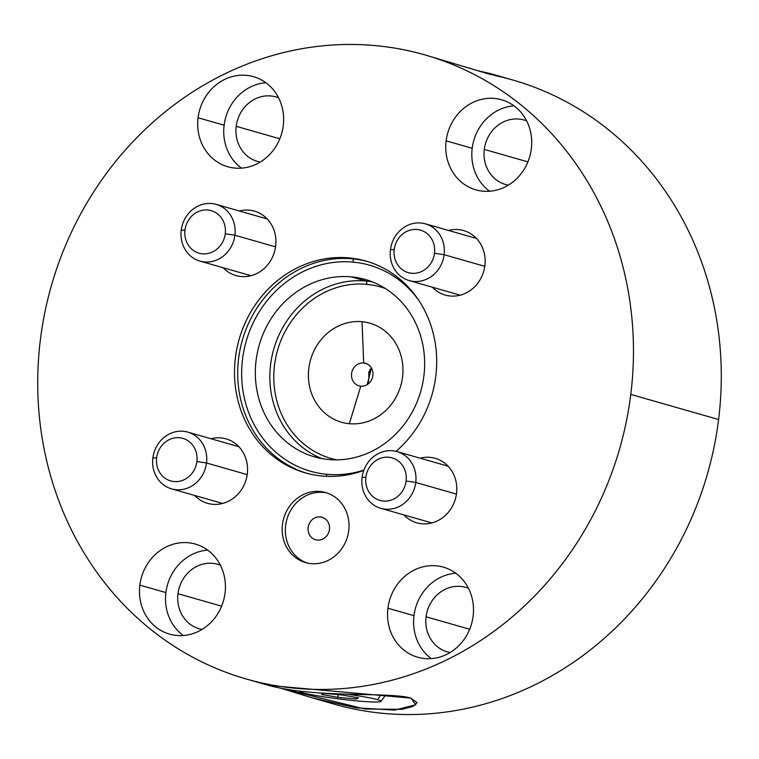 <?xml version="1.0" encoding="UTF-8"?>
<svg xmlns="http://www.w3.org/2000/svg" width="759" height="759" viewBox="0 0 759 759"><rect width="100%" height="100%" fill="white"/><g stroke="black" fill="none" stroke-linecap="round" stroke-linejoin="round"><path stroke-width="1.14" d="M40.407 339.482A324.586 295.602 105.9 0 1 375.62 45.635A324.586 295.602 105.9 0 1 630.776 394.424A324.586 295.602 105.9 0 1 295.574 688.271A324.586 295.602 105.9 0 1 40.407 339.482A324.586 295.602 -74.1 0 0 246.409 679.049A324.586 295.602 -74.1 0 0 630.776 394.424A324.586 295.602 -74.1 0 0 424.784 54.857A324.586 295.602 -74.1 0 0 40.407 339.482M275.659 246.182A33.538 30.54 -74.1 0 0 239.313 210.983A33.538 30.54 -74.1 0 1 254.379 211.097A33.538 30.54 -74.1 0 1 275.659 246.182A33.538 30.54 -74.1 0 1 254.796 274.435A33.538 30.54 -74.1 0 1 223.099 267.718A33.538 30.54 -74.1 0 0 235.945 275.583A33.538 30.54 -74.1 0 0 275.659 246.182M484.887 265.65A33.538 30.54 -74.1 0 0 448.541 230.451A33.538 30.54 -74.1 0 1 463.607 230.565A33.538 30.54 -74.1 0 1 484.887 265.65A33.538 30.54 -74.1 0 1 464.024 293.904A33.538 30.54 -74.1 0 1 432.326 287.196A33.538 30.54 -74.1 0 0 445.172 295.061A33.538 30.54 -74.1 0 0 484.887 265.65M456.52 493.407A33.538 30.54 -74.1 0 0 420.173 458.208A33.538 30.54 -74.1 0 1 435.239 458.322A33.538 30.54 -74.1 0 1 456.52 493.407A33.538 30.54 -74.1 0 1 435.657 521.661A33.538 30.54 -74.1 0 1 403.959 514.944A33.538 30.54 -74.1 0 0 416.805 522.809A33.538 30.54 -74.1 0 0 456.52 493.407M247.292 473.929A33.538 30.54 -74.1 0 0 210.945 438.73A33.538 30.54 -74.1 0 1 226.011 438.844A33.538 30.54 -74.1 0 1 247.292 473.929A33.538 30.54 -74.1 0 1 226.429 502.183A33.538 30.54 -74.1 0 1 194.731 495.475A33.538 30.54 -74.1 0 0 207.577 503.34A33.538 30.54 -74.1 0 0 247.292 473.929M311.095 563.643A36.441 33.187 -74.1 0 0 348.723 530.655A36.441 33.187 -74.1 0 0 320.08 491.49A36.441 33.187 -74.1 0 0 282.452 524.478A36.441 33.187 -74.1 0 0 311.095 563.643A36.441 33.187 -74.1 0 0 348.229 533.691A36.441 33.187 -74.1 0 0 325.602 492.525A36.441 33.187 -74.1 0 0 320.08 491.49L323.277 492.411A36.441 33.187 105.9 0 1 327.186 493.027A36.441 33.187 105.9 0 0 323.277 492.411L320.08 491.49A36.441 33.187 -74.1 0 0 282.946 521.442A36.441 33.187 -74.1 0 0 305.573 562.609A36.441 33.187 -74.1 0 0 311.095 563.643M322.006 476.007A110.169 100.321 -74.1 0 0 363.779 470.428A110.169 100.321 -74.1 0 1 322.006 476.007A110.169 100.321 -74.1 0 1 235.413 357.631A110.169 100.321 -74.1 0 1 349.178 257.899L352.375 258.81A110.169 100.321 105.9 0 1 367.46 261.504A110.169 100.321 -74.1 0 0 352.375 258.81L349.178 257.899A110.169 100.321 -74.1 0 0 236.912 348.438A110.169 100.321 -74.1 0 0 305.327 472.876A110.169 100.321 -74.1 0 0 322.006 476.007M396.046 451.339A110.169 100.321 -74.1 0 0 433.474 334.339A110.169 100.321 -74.1 0 0 349.178 257.899A110.169 100.321 -74.1 0 1 365.866 261.03A110.169 100.321 -74.1 0 1 435.268 343.286A110.169 100.321 -74.1 0 1 396.046 451.339M283.259 125.681A46.84 42.656 -74.1 0 0 246.438 75.35A46.84 42.656 -74.1 0 0 198.071 117.759A46.84 42.656 -74.1 0 0 234.892 168.09A46.84 42.656 -74.1 0 0 283.259 125.681A46.84 42.656 -74.1 0 0 253.534 76.687A46.84 42.656 -74.1 0 0 198.071 117.759L224.114 125.197A46.84 42.656 105.9 0 1 265.887 82.74A46.84 42.656 -74.1 0 0 224.114 125.197L198.071 117.759A46.84 42.656 -74.1 0 0 227.795 166.752A46.84 42.656 -74.1 0 0 283.259 125.681M531.338 148.773A46.84 42.656 -74.1 0 0 494.517 98.442A46.84 42.656 -74.1 0 0 446.14 140.842A46.84 42.656 -74.1 0 0 482.961 191.173A46.84 42.656 -74.1 0 0 531.338 148.773A46.84 42.656 -74.1 0 0 501.604 99.771A46.84 42.656 -74.1 0 0 446.14 140.842L472.193 148.29A46.84 42.656 105.9 0 1 513.966 105.824A46.84 42.656 -74.1 0 0 472.193 148.29L446.14 140.842A46.84 42.656 -74.1 0 0 475.865 189.845A46.84 42.656 -74.1 0 0 531.338 148.773M225.043 593.064A46.84 42.656 -74.1 0 0 188.223 542.732A46.84 42.656 -74.1 0 0 139.855 585.132A46.84 42.656 -74.1 0 0 176.676 635.463A46.84 42.656 -74.1 0 0 225.043 593.064A46.84 42.656 -74.1 0 0 195.319 544.061A46.84 42.656 -74.1 0 0 139.855 585.132L165.898 592.57A46.84 42.656 -74.1 0 0 183.27 635.52A46.84 42.656 105.9 0 1 165.898 592.57A46.84 42.656 105.9 0 1 207.672 550.114A46.84 42.656 -74.1 0 0 165.898 592.57L139.855 585.132A46.84 42.656 -74.1 0 0 169.58 634.135A46.84 42.656 -74.1 0 0 225.043 593.064M473.123 616.147A46.84 42.656 -74.1 0 0 436.302 565.816A46.84 42.656 -74.1 0 0 387.925 608.225A46.84 42.656 -74.1 0 0 424.746 658.556A46.84 42.656 -74.1 0 0 473.123 616.147A46.84 42.656 -74.1 0 0 443.389 567.153A46.84 42.656 -74.1 0 0 387.925 608.225L413.978 615.663A46.84 42.656 105.9 0 1 455.751 573.206A46.84 42.656 -74.1 0 0 413.978 615.663L387.925 608.225A46.84 42.656 -74.1 0 0 417.659 657.218A46.84 42.656 -74.1 0 0 473.123 616.147M495.229 75.606A324.586 295.602 105.9 0 1 718.593 419.518A324.586 295.602 105.9 0 1 324.918 701.307M424.784 54.857L488.654 73.965L490.38 73.604L512.591 79.951A324.586 295.602 105.9 0 1 718.593 419.518L630.776 394.424L718.593 419.518A324.586 295.602 105.9 0 1 334.216 704.143L312.006 697.796L356.028 707.815L394.727 710.101L415.79 704.75L410.913 698.119L268.62 685.396L246.409 679.049M490.38 73.604L478.208 70.786L490.978 73.775L495.257 75.416L488.654 73.965L434.082 57.693M270.346 685.035C252.842 679.979 271.077 688.811 308.78 692.047C345.184 695.709 396.151 693.318 410.913 698.119L417.127 702.644L413.067 706.392L402.033 709.323L364.851 709.029L280.792 688.214L311.996 697.796M278.6 97.835A33.538 30.54 -74.1 0 0 275.925 96.915A33.538 30.54 -74.1 0 0 236.21 126.326L279.824 138.793L236.21 126.326A33.538 30.54 -74.1 0 0 257.491 161.411A33.538 30.54 -74.1 0 0 260.252 162.047A33.538 30.54 105.9 0 1 236.21 126.326A33.538 30.54 105.9 0 1 278.6 97.835M526.67 120.918A33.538 30.54 -74.1 0 0 524.004 120.007A33.538 30.54 -74.1 0 0 484.289 149.419L527.903 161.876L484.289 149.419A33.538 30.54 -74.1 0 0 505.57 184.494A33.538 30.54 -74.1 0 0 508.321 185.139A33.538 30.54 105.9 0 1 484.289 149.419A33.538 30.54 105.9 0 1 526.67 120.918M468.455 588.301A33.538 30.54 -74.1 0 0 465.789 587.381A33.538 30.54 -74.1 0 0 426.074 616.792L469.688 629.249L426.074 616.792A33.538 30.54 -74.1 0 0 447.355 651.877A33.538 30.54 -74.1 0 0 450.106 652.512A33.538 30.54 105.9 0 1 426.074 616.792A33.538 30.54 105.9 0 1 468.455 588.301M220.385 565.208A33.538 30.54 -74.1 0 0 217.71 564.298A33.538 30.54 -74.1 0 0 177.995 593.699L221.609 606.166L177.995 593.699A33.538 30.54 -74.1 0 0 199.275 628.784A33.538 30.54 -74.1 0 0 202.036 629.42A33.538 30.54 105.9 0 1 177.995 593.699A33.538 30.54 105.9 0 1 220.385 565.208M307.186 563.017A36.441 33.187 105.9 0 1 286.342 521.461A36.441 33.187 105.9 0 1 323.277 492.411A36.441 33.187 105.9 0 0 286.342 521.461A36.441 33.187 105.9 0 0 307.186 563.017M320.232 516.888A11.708 10.664 -74.1 0 0 308.135 527.486A11.708 10.664 -74.1 0 0 317.347 540.076A11.708 10.664 -74.1 0 0 329.434 529.469A11.708 10.664 -74.1 0 0 320.232 516.888A11.708 10.664 -74.1 0 0 308.296 526.518A11.708 10.664 -74.1 0 0 315.573 539.744A11.708 10.664 -74.1 0 0 317.347 540.076A11.708 10.664 -74.1 0 0 329.273 530.446A11.708 10.664 -74.1 0 0 322.006 517.221A11.708 10.664 -74.1 0 0 320.232 516.888L323.685 517.875L320.232 516.888M326.768 474.299A107.171 97.598 105.9 0 1 242.529 359.14A107.171 97.598 105.9 0 1 353.201 262.121A107.171 97.598 105.9 0 1 418.598 300.099A107.171 97.598 105.9 0 0 353.201 262.121A2.998 1.224 95.3 0 0 352.375 258.81A2.998 1.224 -84.7 0 1 353.201 262.121A107.171 97.598 105.9 0 0 242.529 359.14A107.171 97.598 105.9 0 0 326.768 474.299A107.171 97.598 105.9 0 0 363.912 470.077A107.171 97.598 105.9 0 1 326.768 474.299A2.998 1.224 95.3 0 1 326.161 476.301M328.609 459.527A92.256 84.012 -74.1 0 0 423.883 376.018A92.256 84.012 -74.1 0 0 351.36 276.883A92.256 84.012 -74.1 0 0 256.087 360.402A92.256 84.012 -74.1 0 0 328.609 459.527A92.256 84.012 -74.1 0 0 422.621 383.712A92.256 84.012 -74.1 0 0 365.335 279.502A92.256 84.012 -74.1 0 0 351.36 276.883L365.866 281.029A92.256 84.012 105.9 0 1 372.489 281.94A92.256 84.012 -74.1 0 0 365.866 281.029L351.36 276.883A92.256 84.012 -74.1 0 0 257.348 352.707A92.256 84.012 -74.1 0 0 314.634 456.909A92.256 84.012 -74.1 0 0 328.609 459.527M336.654 459.859A89.258 81.279 105.9 0 1 275.166 360.743A89.258 81.279 105.9 0 1 366.692 284.34A89.258 81.279 105.9 0 1 385.581 288.638A89.258 81.279 105.9 0 0 366.692 284.34A2.998 1.224 95.3 0 0 365.866 281.029A2.998 1.224 -84.7 0 1 366.692 284.34A89.258 81.279 105.9 0 0 275.166 360.743A89.258 81.279 105.9 0 0 336.654 459.859M349.33 423.702A51.527 46.925 -74.1 0 0 402.545 377.052A51.527 46.925 -74.1 0 0 362.043 321.693A51.527 46.925 -74.1 0 0 308.828 368.333A51.527 46.925 -74.1 0 0 349.33 423.702A51.527 46.925 -74.1 0 0 402.545 377.052A51.527 46.925 -74.1 0 0 362.043 321.693L363.684 362.973A11.708 10.664 105.9 0 1 372.887 375.553A11.708 10.664 105.9 0 1 360.791 386.16L349.33 423.702L360.791 386.16A11.708 10.664 105.9 0 1 351.588 373.58A11.708 10.664 105.9 0 1 363.684 362.973L362.043 321.693A51.527 46.925 -74.1 0 0 308.828 368.333A51.527 46.925 -74.1 0 0 349.33 423.702M306.93 473.322A110.169 100.321 105.9 0 1 240.299 348.466A110.169 100.321 105.9 0 1 352.375 258.81A110.169 100.321 -74.1 0 0 240.299 348.466A110.169 100.321 -74.1 0 0 306.93 473.322M321.996 458.626A92.256 84.012 105.9 0 1 272.775 352.812A92.256 84.012 105.9 0 1 365.866 281.029A92.256 84.012 -74.1 0 0 272.775 352.812A92.256 84.012 -74.1 0 0 321.996 458.626M368.817 371.654L368.855 378.513L368.172 383.931L368.855 378.513L367.252 384.234M241.485 168.147A46.84 42.656 105.9 0 1 224.114 125.197A46.84 42.656 -74.1 0 0 241.485 168.147M489.555 191.24A46.84 42.656 105.9 0 1 472.193 148.29A46.84 42.656 -74.1 0 0 489.555 191.24M431.34 658.613A46.84 42.656 105.9 0 1 413.978 615.663A46.84 42.656 -74.1 0 0 431.34 658.613M363.684 362.973A11.708 10.664 -74.1 0 0 351.749 372.603A11.708 10.664 -74.1 0 0 359.016 385.828A11.708 10.664 -74.1 0 0 360.791 386.16A11.708 10.664 -74.1 0 0 372.726 376.53A11.708 10.664 -74.1 0 0 365.458 363.305A11.708 10.664 -74.1 0 0 363.684 362.973L367.138 363.959L363.684 362.973M368.855 378.513L370.012 369.206L368.855 378.513L371.322 367.868M380.904 701.392A41.214 2.865 -172.9 0 1 347.432 699.94A41.214 2.865 -172.9 0 1 302.575 692.692A41.214 2.865 -172.9 0 1 299.179 691.212A41.214 2.865 -172.9 0 1 299.169 691.032A41.214 2.865 -172.9 0 0 302.575 692.692A41.214 2.865 -172.9 0 0 356.426 700.861A41.214 2.865 -172.9 0 0 377.536 699.675A41.214 2.865 -172.9 0 0 346.787 694.162A41.214 2.865 -172.9 0 1 377.536 699.675L380.762 694.997L377.536 699.675A41.214 2.865 -172.9 0 1 380.904 701.392L385.61 695.187M321.56 694.466L323.808 693.328L342.309 695.045L358.552 697.91L356.294 699.039L337.802 697.322L321.56 694.466L323.808 693.328L342.309 695.045L358.552 697.91L356.294 699.039L337.802 697.322L321.56 694.466M338.134 694.656L337.802 697.322L338.134 694.656M356.483 697.54L356.294 699.039L356.483 697.54M225.252 233.772A22.125 20.151 -74.1 0 0 207.862 209.996A22.125 20.151 -74.1 0 0 185.006 230.024A22.125 20.151 -74.1 0 0 202.397 253.81A22.125 20.151 -74.1 0 0 225.252 233.772A22.125 20.151 -74.1 0 0 207.862 209.996A22.125 20.151 -74.1 0 0 185.006 230.024L181.23 230.243A29.506 26.869 -74.1 0 0 199.949 261.105A29.506 26.869 -74.1 0 0 234.892 235.233A29.506 26.869 -74.1 0 0 216.163 204.37A29.506 26.869 -74.1 0 0 181.23 230.243A29.506 26.869 105.9 0 1 211.695 203.526A29.506 26.869 105.9 0 1 234.892 235.233L275.574 246.855L234.892 235.233L225.252 233.772L234.892 235.233A29.506 26.869 105.9 0 1 204.418 261.94A29.506 26.869 105.9 0 1 181.23 230.243L185.006 230.024A22.125 20.151 -74.1 0 0 202.397 253.81A22.125 20.151 -74.1 0 0 225.252 233.772M196.885 461.529A22.125 20.151 -74.1 0 0 179.494 437.744A22.125 20.151 -74.1 0 0 156.639 457.781A22.125 20.151 -74.1 0 0 174.029 481.557A22.125 20.151 -74.1 0 0 196.885 461.529A22.125 20.151 -74.1 0 0 179.494 437.744A22.125 20.151 -74.1 0 0 156.639 457.781L152.863 457.99A29.506 26.869 -74.1 0 0 171.581 488.862A29.506 26.869 -74.1 0 0 206.524 462.99A29.506 26.869 -74.1 0 0 187.796 432.118A29.506 26.869 -74.1 0 0 152.863 457.99A29.506 26.869 105.9 0 1 183.327 431.283A29.506 26.869 105.9 0 1 206.524 462.99L247.206 474.612L206.524 462.99L196.885 461.529L206.524 462.99A29.506 26.869 105.9 0 1 176.05 489.697A29.506 26.869 105.9 0 1 152.863 457.99L156.639 457.781A22.125 20.151 -74.1 0 0 174.029 481.557A22.125 20.151 -74.1 0 0 196.885 461.529M406.112 480.997A22.125 20.151 -74.1 0 0 388.722 457.222A22.125 20.151 -74.1 0 0 365.866 477.25A22.125 20.151 -74.1 0 0 383.267 501.035A22.125 20.151 -74.1 0 0 406.112 480.997A22.125 20.151 -74.1 0 0 388.722 457.222A22.125 20.151 -74.1 0 0 365.866 477.25L362.09 477.468A29.506 26.869 -74.1 0 0 380.809 508.331A29.506 26.869 -74.1 0 0 415.752 482.458A29.506 26.869 -74.1 0 0 397.023 451.596A29.506 26.869 -74.1 0 0 362.09 477.468A29.506 26.869 105.9 0 1 392.555 450.761A29.506 26.869 105.9 0 1 415.752 482.458L456.434 494.09L415.752 482.458L406.112 480.997L415.752 482.458A29.506 26.869 105.9 0 1 385.278 509.175A29.506 26.869 105.9 0 1 362.09 477.468L365.866 477.25A22.125 20.151 -74.1 0 0 383.267 501.035A22.125 20.151 -74.1 0 0 406.112 480.997M434.48 253.25A22.125 20.151 -74.1 0 0 417.089 229.465A22.125 20.151 -74.1 0 0 394.234 249.502A22.125 20.151 -74.1 0 0 411.634 273.278A22.125 20.151 -74.1 0 0 434.48 253.25A22.125 20.151 -74.1 0 0 417.089 229.465A22.125 20.151 -74.1 0 0 394.234 249.502L390.458 249.711A29.506 26.869 -74.1 0 0 409.177 280.583A29.506 26.869 -74.1 0 0 444.119 254.711A29.506 26.869 -74.1 0 0 425.391 223.839A29.506 26.869 -74.1 0 0 390.458 249.711A29.506 26.869 105.9 0 1 420.922 223.004A29.506 26.869 105.9 0 1 444.119 254.711L484.802 266.333L444.119 254.711L434.48 253.25L444.119 254.711A29.506 26.869 105.9 0 1 413.655 281.418A29.506 26.869 105.9 0 1 390.458 249.711L394.234 249.502A22.125 20.151 -74.1 0 0 411.634 273.278A22.125 20.151 -74.1 0 0 434.48 253.25M267.234 218.962L216.163 204.37M251.02 275.697L199.949 261.105M238.857 446.709L187.796 432.118M222.653 503.454L171.581 488.862M448.095 466.187L397.023 451.596M431.88 522.923L380.809 508.331M476.462 238.43L425.391 223.839M460.248 295.175L409.177 280.583"/></g></svg>

